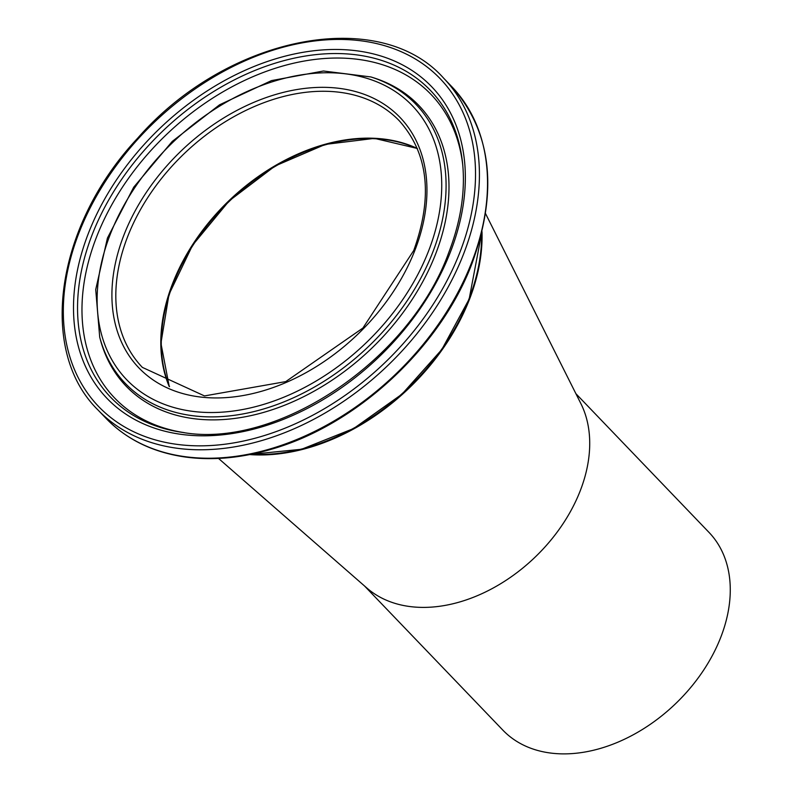 <?xml version="1.0" encoding="UTF-8"?>
<svg xmlns="http://www.w3.org/2000/svg" width="793" height="793" viewBox="0 0 793 793"><rect width="100%" height="100%" fill="white"/><g stroke="black" fill="none" stroke-linecap="round" stroke-linejoin="round"><path stroke-width="1.19" d="M482.005 231.645A190.439 133.987 136.2 0 1 249.686 454.577M218.511 458.423L366.832 587.99A142.829 100.493 -43.8 0 0 580.288 490.659A142.829 100.493 -43.8 0 0 580.863 403.578L485.564 213.634M169.524 386.637A178.058 125.284 136.2 0 1 173.033 284.172A178.058 125.284 136.2 0 1 373.344 138.676A178.058 125.284 136.2 0 1 417.435 148.747M364.483 585.938L502.871 730.155A142.829 100.493 -43.8 0 0 618.451 741.941A142.829 100.493 -43.8 0 0 720.837 637.116A142.829 100.493 -43.8 0 0 708.982 532.371L575.916 393.705M169.236 386.508L160.929 343.26L168.988 294.421L192.59 245.186L229.276 200.788L275.141 165.965L325.308 144.405L374.445 138.379L417.306 148.46A178.058 125.284 -43.8 0 0 229.078 200.589A178.058 125.284 -43.8 0 0 169.196 386.488M142.373 367.397A178.058 125.284 136.2 0 1 184.105 153.723A178.058 125.284 136.2 0 1 399.325 120.833C428.309 153.346 433.117 196.565 413.738 250.499L362.907 328.044L285.767 381.602L204.475 395.925L142.373 367.397M481.599 233.34A190.439 133.987 136.2 0 1 469.04 298.792A190.439 133.987 136.2 0 1 251.401 454.23M414.997 250.063A180.913 127.286 -43.8 0 0 248.784 104.577A180.913 127.286 -43.8 0 0 144.554 373.305A180.913 127.286 -43.8 0 0 414.997 250.063M428.656 250.766A197.893 139.231 136.2 0 1 132.827 385.567A197.893 139.231 136.2 0 1 246.841 91.621A197.893 139.231 136.2 0 1 428.656 250.766M459.89 252.352A236.71 166.55 136.2 0 1 106.034 413.599A236.71 166.55 136.2 0 1 242.41 61.993A236.71 166.55 136.2 0 1 459.89 252.352M463.598 253.938A239.565 168.562 -43.8 0 0 443.703 78.239C379.262 5.531 226.848 36.052 137.605 138.26C55.956 225.192 37.202 350.278 97.995 409.981A239.565 168.562 -43.8 0 0 291.864 429.747A239.565 168.562 -43.8 0 0 463.598 253.938M471.696 262.384A239.565 168.562 136.2 0 1 299.962 438.192A239.565 168.562 136.2 0 1 106.093 418.426C126.711 439.629 153.237 452.516 185.661 457.075C212.544 460.644 240.943 458.086 270.859 449.393C356.226 425.464 440.462 347.542 472.063 263.296C498.381 190.647 491.63 131.777 451.812 86.685A239.565 168.562 136.2 0 1 471.696 262.384M450.483 251.877A225.014 158.322 -43.8 0 0 243.748 70.914A225.014 158.322 -43.8 0 0 114.103 405.154A225.014 158.322 -43.8 0 0 450.483 251.877M432.77 252.194A201.472 141.759 -43.8 0 0 370.906 76.951L323.475 71.003L271.523 80.589L219.592 104.785L172.269 141.392L133.739 187.168L107.442 238.049L95.715 289.564L99.71 337.194A201.472 141.759 -43.8 0 0 256.06 411.052A201.472 141.759 -43.8 0 0 432.77 252.194M99.71 337.194L100.364 339.652A202.78 142.681 -43.8 0 0 257.735 413.996A202.78 142.681 -43.8 0 0 435.595 254.097A202.78 142.681 -43.8 0 0 373.334 77.714L370.906 76.951M182.618 432.423A221.594 155.914 136.2 0 1 162.545 131.251A221.594 155.914 136.2 0 1 462.636 163.725C465.352 191.787 460.743 221.356 448.808 252.452C410.209 359.943 277.401 449.353 182.618 432.423M462.795 165.39A219.235 154.258 -43.8 0 0 166.074 134.919A219.235 154.258 -43.8 0 0 184.283 432.651M250.955 454.33L301.558 449.274L353.678 428.517L402.031 394.131L441.84 349.515L469.159 299.09L481.708 232.894M97.995 409.981L106.093 418.426M443.703 78.239L451.812 86.685"/></g></svg>
